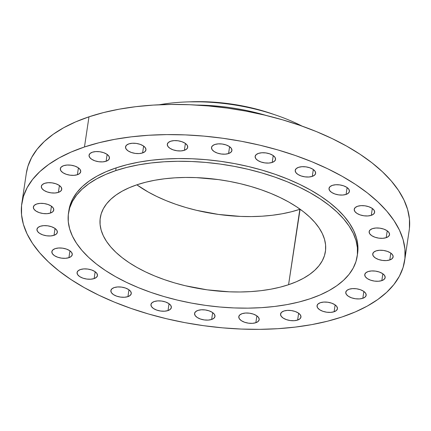 <?xml version="1.0" encoding="UTF-8"?>
<svg xmlns="http://www.w3.org/2000/svg" width="431" height="431" viewBox="0 0 431 431"><rect width="100%" height="100%" fill="white"/><g stroke="black" fill="none" stroke-linecap="round" stroke-linejoin="round"><path stroke-width="0.65" d="M312.286 176.381L313.31 169.528L312.286 176.381L314.662 175.067L315.637 173.262L315.056 171.247L313.003 169.318L309.803 167.778L305.935 166.862L301.986 166.7L298.564 167.325A10.312 5.016 8.5 0 1 309.905 167.815A10.312 5.016 8.5 0 1 315.621 173.375A10.312 5.016 8.5 0 1 312.286 176.381A10.312 5.016 8.5 0 1 300.94 175.891A10.312 5.016 8.5 0 1 295.224 170.331A10.312 5.016 8.5 0 1 298.564 167.325L296.183 168.64L295.208 170.439L295.795 172.459L297.843 174.388L301.043 175.923L304.911 176.845L308.86 177.006L312.286 176.381M272.203 162.439L273.227 155.586L272.203 162.439L274.585 161.124L275.554 159.319L274.973 157.304L272.925 155.375L269.725 153.835L265.852 152.919L261.908 152.757L258.481 153.382A10.312 5.016 8.5 0 1 269.828 153.872A10.312 5.016 8.5 0 1 275.544 159.432A10.312 5.016 8.5 0 1 272.203 162.439A10.312 5.016 8.5 0 1 260.863 161.948A10.312 5.016 8.5 0 1 255.147 156.383A10.312 5.016 8.5 0 1 258.481 153.382L256.106 154.697L255.13 156.496L255.712 158.516L257.765 160.44L260.965 161.981L264.833 162.902L268.782 163.063L272.203 162.439M228.575 153.544L229.599 146.691L228.575 153.544L230.957 152.229L231.926 150.424L231.345 148.409L229.297 146.481L226.092 144.94L222.224 144.019L218.28 143.862L214.853 144.487A10.312 5.016 8.5 0 1 226.2 144.978A10.312 5.016 8.5 0 1 231.916 150.538A10.312 5.016 8.5 0 1 228.575 153.544A10.312 5.016 8.5 0 1 217.229 153.048A10.312 5.016 8.5 0 1 211.519 147.488A10.312 5.016 8.5 0 1 214.853 144.487L212.472 145.797L211.502 147.601L212.084 149.622L214.132 151.545L217.337 153.086L221.205 154.007L225.154 154.169L228.575 153.544M184.371 150.3L185.395 143.448L184.371 150.3L186.747 148.986L187.722 147.181L187.14 145.166L185.093 143.237L181.887 141.697L178.019 140.781L174.07 140.619L170.649 141.244A10.312 5.016 8.5 0 1 181.99 141.734A10.312 5.016 8.5 0 1 187.706 147.294A10.312 5.016 8.5 0 1 184.371 150.3A10.312 5.016 8.5 0 1 173.025 149.81A10.312 5.016 8.5 0 1 167.309 144.25A10.312 5.016 8.5 0 1 170.649 141.244L168.268 142.559L167.298 144.358L167.88 146.378L169.927 148.307L173.127 149.843L177.001 150.764L180.945 150.925L184.371 150.3M142.596 152.935L143.625 146.082L142.596 152.935L144.978 151.62L145.953 149.816L145.366 147.795L143.318 145.872L140.118 144.331L136.25 143.41L132.301 143.254L128.874 143.879A10.312 5.016 8.5 0 1 140.22 144.369A10.312 5.016 8.5 0 1 145.937 149.929A10.312 5.016 8.5 0 1 142.596 152.935A10.312 5.016 8.5 0 1 131.256 152.439A10.312 5.016 8.5 0 1 125.54 146.879A10.312 5.016 8.5 0 1 128.874 143.879L126.498 145.188L125.523 146.993L126.105 149.013L128.158 150.936L131.358 152.477L135.226 153.398L139.175 153.56L142.596 152.935M106.112 161.259L107.136 154.406L106.112 161.259L108.488 159.949L109.463 158.145L108.881 156.124L106.829 154.201L103.629 152.66L99.76 151.739L95.811 151.577L92.39 152.202A10.312 5.016 8.5 0 1 103.731 152.698A10.312 5.016 8.5 0 1 109.447 158.258A10.312 5.016 8.5 0 1 106.112 161.259A10.312 5.016 8.5 0 1 94.766 160.768A10.312 5.016 8.5 0 1 89.05 155.208A10.312 5.016 8.5 0 1 92.39 152.202L90.009 153.517L89.034 155.322L89.621 157.342L91.668 159.265L94.868 160.806L98.737 161.727L102.686 161.884L106.112 161.259M77.391 174.717L78.415 167.864L77.391 174.717L79.767 173.402L80.742 171.597L80.161 169.582L78.108 167.654L74.908 166.113L71.04 165.197L67.091 165.035L63.669 165.66A10.312 5.016 8.5 0 1 75.01 166.15A10.312 5.016 8.5 0 1 80.726 171.71A10.312 5.016 8.5 0 1 77.391 174.717A10.312 5.016 8.5 0 1 66.045 174.226A10.312 5.016 8.5 0 1 60.329 168.666A10.312 5.016 8.5 0 1 63.669 165.66L61.288 166.975L60.318 168.78L60.9 170.795L62.948 172.723L66.148 174.259L70.021 175.18L73.965 175.342L77.391 174.717M58.395 192.382L59.419 185.529L58.395 192.382L60.776 191.068L61.746 189.268L61.164 187.248L59.117 185.325L55.911 183.784L52.043 182.863L48.1 182.701L44.673 183.326A10.312 5.016 8.5 0 1 56.019 183.816A10.312 5.016 8.5 0 1 61.735 189.381A10.312 5.016 8.5 0 1 58.395 192.382A10.312 5.016 8.5 0 1 47.049 191.892A10.312 5.016 8.5 0 1 41.338 186.332A10.312 5.016 8.5 0 1 44.673 183.326L42.292 184.64L41.322 186.445L41.904 188.46L43.951 190.389L47.157 191.93L51.025 192.846L54.974 193.007L58.395 192.382M50.422 213.054L51.445 206.201L50.422 213.054L52.803 211.745L53.773 209.94L53.191 207.92L51.144 205.996L47.938 204.456L44.07 203.534L40.126 203.373L36.7 203.998A10.312 5.016 8.5 0 1 48.046 204.493A10.312 5.016 8.5 0 1 53.762 210.053A10.312 5.016 8.5 0 1 50.422 213.054A10.312 5.016 8.5 0 1 39.076 212.564A10.312 5.016 8.5 0 1 33.365 207.004A10.312 5.016 8.5 0 1 36.7 203.998L34.318 205.312L33.349 207.117L33.93 209.137L35.978 211.061L39.183 212.602L43.052 213.523L47.001 213.679L50.422 213.054M54.01 235.326L55.039 228.473L54.01 235.326L56.391 234.011L57.366 232.212L56.779 230.192L54.732 228.268L51.531 226.728L47.663 225.806L43.714 225.645L40.288 226.27A10.312 5.016 8.5 0 1 51.634 226.765A10.312 5.016 8.5 0 1 57.35 232.325A10.312 5.016 8.5 0 1 54.01 235.326A10.312 5.016 8.5 0 1 42.669 234.836A10.312 5.016 8.5 0 1 36.953 229.276A10.312 5.016 8.5 0 1 40.288 226.27L37.912 227.584L36.937 229.389L37.519 231.404L39.571 233.333L42.771 234.873L46.64 235.795L50.589 235.951L54.01 235.326M68.922 257.679L69.946 250.826L68.922 257.679L71.298 256.364L72.273 254.565L71.691 252.544L69.644 250.616L66.439 249.08L62.57 248.159L58.621 247.997L55.2 248.622A10.312 5.016 8.5 0 1 66.546 249.113A10.312 5.016 8.5 0 1 72.257 254.673A10.312 5.016 8.5 0 1 68.922 257.679A10.312 5.016 8.5 0 1 57.576 257.188A10.312 5.016 8.5 0 1 51.86 251.629A10.312 5.016 8.5 0 1 55.2 248.622L52.819 249.937L51.849 251.742L52.431 253.757L54.478 255.685L57.679 257.226L61.552 258.142L65.496 258.304L68.922 257.679M94.136 278.588L95.159 271.735L94.136 278.588L96.512 277.273L97.487 275.468L96.905 273.453L94.852 271.525L91.652 269.984L87.784 269.068L83.835 268.906L80.414 269.531A10.312 5.016 8.5 0 1 91.755 270.021A10.312 5.016 8.5 0 1 97.471 275.581A10.312 5.016 8.5 0 1 94.136 278.588A10.312 5.016 8.5 0 1 82.79 278.097A10.312 5.016 8.5 0 1 77.074 272.537A10.312 5.016 8.5 0 1 80.414 269.531L78.033 270.846L77.057 272.651L77.645 274.666L79.692 276.594L82.892 278.135L86.76 279.051L90.709 279.213L94.136 278.588M127.932 296.63L128.955 289.777L127.932 296.63L130.307 295.316L131.283 293.511L130.701 291.491L128.654 289.567L125.448 288.027L121.58 287.105L117.631 286.949L114.21 287.574A10.312 5.016 8.5 0 1 125.556 288.064A10.312 5.016 8.5 0 1 131.266 293.624A10.312 5.016 8.5 0 1 127.932 296.63A10.312 5.016 8.5 0 1 116.585 296.135A10.312 5.016 8.5 0 1 110.869 290.575A10.312 5.016 8.5 0 1 114.21 287.574L111.828 288.883L110.859 290.688L111.44 292.708L113.488 294.632L116.688 296.172L120.561 297.094L124.505 297.255L127.932 296.63M168.009 310.573L169.033 303.72L168.009 310.573L170.39 309.259L171.36 307.454L170.778 305.439L168.731 303.51L165.526 301.969L161.657 301.048L157.714 300.892L154.287 301.517A10.312 5.016 8.5 0 1 165.633 302.007A10.312 5.016 8.5 0 1 171.344 307.567A10.312 5.016 8.5 0 1 168.009 310.573A10.312 5.016 8.5 0 1 156.663 310.078A10.312 5.016 8.5 0 1 150.952 304.518A10.312 5.016 8.5 0 1 154.287 301.517L151.906 302.826L150.936 304.631L151.518 306.651L153.565 308.574L156.771 310.115L160.639 311.037L164.588 311.198L168.009 310.573M211.637 319.468L212.661 312.615L211.637 319.468L214.018 318.153L214.988 316.349L214.406 314.334L212.359 312.405L209.159 310.864L205.285 309.948L201.342 309.787L197.915 310.412A10.312 5.016 8.5 0 1 209.261 310.902A10.312 5.016 8.5 0 1 214.977 316.462A10.312 5.016 8.5 0 1 211.637 319.468A10.312 5.016 8.5 0 1 200.296 318.978A10.312 5.016 8.5 0 1 194.58 313.412A10.312 5.016 8.5 0 1 197.915 310.412L195.539 311.726L194.564 313.526L195.146 315.546L197.193 317.469L200.399 319.01L204.267 319.931L208.216 320.093L211.637 319.468M255.847 322.711L256.871 315.858L255.847 322.711L258.223 321.397L259.198 319.592L258.616 317.572L256.564 315.648L253.363 314.107L249.495 313.186L245.546 313.03L242.125 313.655A10.312 5.016 8.5 0 1 253.466 314.145A10.312 5.016 8.5 0 1 259.182 319.705A10.312 5.016 8.5 0 1 255.847 322.711A10.312 5.016 8.5 0 1 244.501 322.216A10.312 5.016 8.5 0 1 238.785 316.656A10.312 5.016 8.5 0 1 242.125 313.655L239.744 314.964L238.774 316.769L239.356 318.789L241.403 320.712L244.603 322.253L248.477 323.175L252.421 323.336L255.847 322.711M346.082 194.424L347.106 187.571L346.082 194.424L348.458 193.11L349.433 191.305L348.851 189.284L346.804 187.361L343.599 185.82L339.73 184.899L335.781 184.743L332.36 185.362A10.312 5.016 8.5 0 1 343.706 185.858A10.312 5.016 8.5 0 1 349.417 191.418A10.312 5.016 8.5 0 1 346.082 194.424A10.312 5.016 8.5 0 1 334.736 193.928A10.312 5.016 8.5 0 1 329.02 188.369A10.312 5.016 8.5 0 1 332.36 185.362L329.979 186.677L329.009 188.482L329.591 190.502L331.638 192.425L334.839 193.966L338.712 194.887L342.656 195.049L346.082 194.424M371.296 215.333L372.319 208.475L371.296 215.333L373.672 214.018L374.647 212.214L374.065 210.193L372.012 208.27L368.812 206.729L364.944 205.808L360.995 205.646L357.574 206.271A10.312 5.016 8.5 0 1 368.914 206.767A10.312 5.016 8.5 0 1 374.631 212.327A10.312 5.016 8.5 0 1 371.296 215.333A10.312 5.016 8.5 0 1 359.95 214.837A10.312 5.016 8.5 0 1 354.234 209.277A10.312 5.016 8.5 0 1 357.574 206.271L355.192 207.586L354.217 209.391L354.805 211.411L356.852 213.334L360.052 214.875L363.92 215.796L367.869 215.953L371.296 215.333M386.203 237.68L387.227 230.827L386.203 237.68L388.584 236.366L389.554 234.566L388.972 232.546L386.925 230.623L383.719 229.082L379.851 228.161L375.902 227.999L372.481 228.624A10.312 5.016 8.5 0 1 383.827 229.12A10.312 5.016 8.5 0 1 389.538 234.679A10.312 5.016 8.5 0 1 386.203 237.68A10.312 5.016 8.5 0 1 374.857 237.19A10.312 5.016 8.5 0 1 369.141 231.63A10.312 5.016 8.5 0 1 372.481 228.624L370.1 229.938L369.13 231.743L369.712 233.758L371.759 235.687L374.965 237.228L378.833 238.149L382.776 238.305L386.203 237.68M389.791 259.952L390.815 253.099L389.791 259.952L392.172 258.638L393.142 256.838L392.56 254.818L390.513 252.889L387.313 251.354L383.439 250.433L379.495 250.271L376.069 250.896A10.312 5.016 8.5 0 1 387.415 251.386A10.312 5.016 8.5 0 1 393.131 256.951A10.312 5.016 8.5 0 1 389.791 259.952A10.312 5.016 8.5 0 1 378.45 259.462A10.312 5.016 8.5 0 1 372.734 253.902A10.312 5.016 8.5 0 1 376.069 250.896L373.693 252.21L372.718 254.015L373.3 256.03L375.347 257.959L378.553 259.5L382.421 260.416L386.37 260.577L389.791 259.952M381.818 280.624L382.841 273.771L381.818 280.624L384.199 279.315L385.169 277.51L384.587 275.49L382.539 273.566L379.339 272.026L375.466 271.104L371.522 270.943L368.096 271.568A10.312 5.016 8.5 0 1 379.442 272.063A10.312 5.016 8.5 0 1 385.158 277.623A10.312 5.016 8.5 0 1 381.818 280.624A10.312 5.016 8.5 0 1 370.477 280.134A10.312 5.016 8.5 0 1 364.761 274.574A10.312 5.016 8.5 0 1 368.096 271.568L365.72 272.882L364.745 274.687L365.326 276.707L367.374 278.631L370.579 280.172L374.447 281.093L378.396 281.249L381.818 280.624M362.827 298.295L363.85 291.442L362.827 298.295L365.202 296.981L366.178 295.176L365.596 293.155L363.543 291.232L360.343 289.691L356.475 288.77L352.526 288.614L349.105 289.233A10.312 5.016 8.5 0 1 360.445 289.729A10.312 5.016 8.5 0 1 366.161 295.289A10.312 5.016 8.5 0 1 362.827 298.295A10.312 5.016 8.5 0 1 351.48 297.799A10.312 5.016 8.5 0 1 345.764 292.24A10.312 5.016 8.5 0 1 349.105 289.233L346.723 290.548L345.754 292.353L346.335 294.373L348.383 296.296L351.583 297.837L355.456 298.758L359.4 298.92L362.827 298.295M297.616 320.077L298.64 313.224L297.616 320.077L299.998 318.762L300.967 316.957L300.385 314.942L298.338 313.014L295.133 311.473L291.264 310.557L287.315 310.395L283.894 311.02A10.312 5.016 8.5 0 1 295.24 311.511A10.312 5.016 8.5 0 1 300.951 317.071A10.312 5.016 8.5 0 1 297.616 320.077A10.312 5.016 8.5 0 1 286.27 319.587A10.312 5.016 8.5 0 1 280.554 314.027A10.312 5.016 8.5 0 1 283.894 311.02L281.513 312.335L280.543 314.134L281.125 316.155L283.172 318.083L286.378 319.619L290.246 320.54L294.19 320.702L297.616 320.077M334.106 311.748L335.129 304.895L334.106 311.748L336.482 310.433L337.457 308.634L336.875 306.613L334.828 304.69L331.622 303.149L327.754 302.228L323.805 302.066L320.384 302.691A10.312 5.016 8.5 0 1 331.73 303.182A10.312 5.016 8.5 0 1 337.441 308.747A10.312 5.016 8.5 0 1 334.106 311.748A10.312 5.016 8.5 0 1 322.76 311.257A10.312 5.016 8.5 0 1 317.044 305.698A10.312 5.016 8.5 0 1 320.384 302.691L318.003 304.006L317.033 305.811L317.615 307.826L319.662 309.754L322.862 311.295L326.736 312.211L330.679 312.373L334.106 311.748M404.661 260.583L409.17 230.423A193.541 94.125 -171.5 0 0 301.91 126.057A193.541 94.125 -171.5 0 0 88.98 116.817L84.471 146.976A193.541 94.125 8.5 0 1 297.401 156.221A193.541 94.125 8.5 0 1 404.661 260.583A193.541 94.125 8.5 0 1 342.02 316.974L327.452 321.224L311.785 324.613L295.165 327.113L277.763 328.697L259.731 329.349L241.258 329.058L222.515 327.84L203.68 325.696L184.937 322.647L166.468 318.724L148.447 313.967L131.056 308.424L114.452 302.142L98.801 295.181L84.25 287.617L70.943 279.514L59.004 270.954L48.552 262.021L39.69 252.792L32.492 243.37L27.04 233.834L23.382 224.282L21.55 214.8L21.566 205.49L23.425 196.428L27.115 187.717L32.594 179.425L39.819 171.64L48.708 164.437L59.182 157.886L71.142 152.046L84.471 146.976L88.98 116.817A193.541 94.125 -171.5 0 0 26.339 173.208L21.83 203.367A193.541 94.125 8.5 0 1 84.471 146.976L99.038 142.731L114.705 139.337L131.326 136.837L148.733 135.259L166.759 134.607L185.233 134.892L203.976 136.115L222.811 138.259L241.554 141.309L260.022 145.225L278.043 149.983L295.44 155.532L312.039 161.814L327.695 168.769L342.241 176.338L355.548 184.436L367.487 192.996L377.939 201.934L386.806 211.158L393.999 220.586L399.451 230.122L403.109 239.674L404.941 249.15L404.93 258.465L403.066 267.522L399.381 276.239L393.896 284.53L386.677 292.31L377.782 299.513L367.309 306.069L355.349 311.904L342.02 316.974A193.541 94.125 8.5 0 1 129.09 307.734A193.541 94.125 8.5 0 1 21.83 203.367M357.18 256.289L357.59 253.547A145.947 70.98 -171.5 0 0 276.707 174.846A145.947 70.98 -171.5 0 0 116.138 167.88L115.729 170.622A145.947 70.98 8.5 0 1 276.298 177.588A145.947 70.98 8.5 0 1 357.18 256.289A145.947 70.98 8.5 0 1 309.943 298.812L298.958 302.018L287.143 304.577L274.612 306.463L261.488 307.653L247.895 308.143L233.963 307.928L219.826 307.007L205.625 305.39L191.488 303.09L177.561 300.138L163.974 296.55L150.855 292.369L138.335 287.628L126.531 282.38L115.562 276.675L105.525 270.566L96.522 264.111L88.641 257.372L81.955 250.416L76.529 243.31L72.419 236.118L69.66 228.915L68.281 221.766L68.292 214.746L69.693 207.914L72.473 201.342L76.61 195.087L82.052 189.22L88.759 183.789L96.657 178.849L105.676 174.442L115.729 170.622L126.714 167.417L138.529 164.857L151.06 162.977L164.184 161.781L177.782 161.291L191.714 161.506L205.846 162.428L220.052 164.044L234.184 166.344L248.111 169.302L261.698 172.89L274.816 177.071L287.337 181.807L299.141 187.054L310.11 192.759L320.147 198.869L329.149 205.323L337.031 212.063L343.717 219.018L349.142 226.13L353.253 233.316L356.011 240.52L357.396 247.669L357.385 254.694L355.979 261.525L353.199 268.098L349.067 274.348L343.62 280.215L336.913 285.651L329.015 290.591L319.996 294.993L309.943 298.812A145.947 70.98 8.5 0 1 149.374 291.846A145.947 70.98 8.5 0 1 68.491 213.146A145.947 70.98 8.5 0 1 115.729 170.622L116.138 167.88A145.947 70.98 -171.5 0 0 68.901 210.403A145.947 70.98 -171.5 0 0 68.723 211.777M299.841 209.304A113.822 55.357 -171.5 0 0 300.1 209.218L288.571 284.708L299.841 209.304L291.27 211.804L282.057 213.798L272.284 215.268L262.048 216.2L251.445 216.583L240.579 216.416L218.479 214.433L196.595 210.333L185.998 207.537L175.767 204.278L166.005 200.582L156.798 196.488L148.242 192.043L136.837 184.818A113.822 55.357 -171.5 0 0 299.841 209.304M137.101 184.732A113.822 55.357 8.5 0 1 262.328 190.163A113.822 55.357 8.5 0 1 325.41 251.542A113.822 55.357 8.5 0 1 288.571 284.708A113.822 55.357 8.5 0 1 163.344 279.272A113.822 55.357 8.5 0 1 100.261 217.892A113.822 55.357 8.5 0 1 137.101 184.732L129.262 187.711L122.232 191.143L116.068 195.001L110.842 199.235L106.592 203.809L103.37 208.685L101.199 213.814L100.105 219.142L100.1 224.616L101.172 230.192L103.327 235.811L106.532 241.419L110.767 246.963L115.977 252.388L122.124 257.641L129.144 262.678L136.972 267.441L145.527 271.891L154.734 275.985L164.497 279.676L174.727 282.941L185.325 285.737L207.209 289.837L229.314 291.814L240.175 291.981L250.777 291.598L261.014 290.672L270.787 289.201L280.005 287.208L288.571 284.708L296.409 281.723L303.446 278.291L309.603 274.439L314.835 270.205L319.08 265.625L322.302 260.75L324.473 255.626L325.567 250.298L325.577 244.819L324.5 239.243L322.345 233.624L319.139 228.021L314.91 222.477L309.695 217.052L303.548 211.793L296.528 206.761L288.7 201.994L280.145 197.543L270.937 193.454L261.175 189.759L250.944 186.499L240.347 183.698L229.486 181.392L218.463 179.603L196.364 177.62L185.497 177.453L174.894 177.836L164.658 178.768L154.885 180.233L145.667 182.232L137.101 184.732M357.585 253.611L357.805 244.927L356.421 237.777L353.662 230.574L349.552 223.387L344.127 216.276L337.441 209.321L329.559 202.581L320.556 196.127L310.525 190.017L299.55 184.312L287.746 179.064L275.226 174.329L262.107 170.148L248.52 166.56L234.593 163.602L220.462 161.307L206.255 159.685L192.124 158.764L178.192 158.549L164.594 159.039L151.47 160.235L138.938 162.115L127.123 164.674L116.138 167.88L106.085 171.7L97.067 176.107L89.169 181.047L82.461 186.478L77.02 192.345L72.882 198.599L70.102 205.172L68.89 210.463M409.434 228.306L409.45 218.991L407.618 209.509L403.96 199.957L398.508 190.421L391.31 180.998L382.448 171.775L371.996 162.837L360.057 154.276L346.75 146.174L332.199 138.61L316.548 131.649L299.944 125.367L282.553 119.823L264.532 115.066L246.063 111.144L227.32 108.1L208.485 105.956L189.742 104.733L171.269 104.447L153.237 105.094L135.835 106.678L119.215 109.178L103.548 112.566L88.98 116.817L75.651 121.887L63.691 127.727L53.218 134.278L44.323 141.481L37.104 149.266L31.619 157.552L27.934 166.269L26.329 173.289M266.477 115.535A126.913 61.719 -171.5 0 0 196.385 105.062A126.913 61.719 8.5 0 1 266.477 115.535M302.072 126.116A126.913 61.719 -171.5 0 0 159.255 104.771A126.913 61.719 8.5 0 1 302.072 126.116M274.267 114.565A114.619 55.744 -171.5 0 0 189.22 101.856L207.516 101.824L218.619 102.546L229.771 103.817L251.806 107.944L262.479 110.762L274.267 114.565M68.491 213.146L68.901 210.403"/></g></svg>
